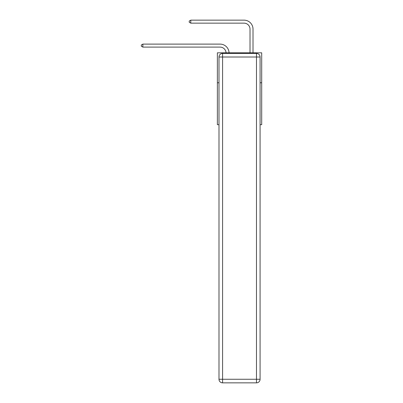 <?xml version="1.0" encoding="UTF-8"?>
<svg xmlns="http://www.w3.org/2000/svg" width="403" height="403" viewBox="0 0 403 403"><rect width="100%" height="100%" fill="white"/><g stroke="black" fill="none" stroke-linecap="round" stroke-linejoin="round"><path stroke-width="0.6" d="M218.99 82.766L217.373 82.766L217.373 52.818L261.698 52.818L261.698 124.693L260.081 124.693M217.373 82.766L217.373 124.693L218.99 124.693M261.698 82.766L260.081 82.766M220.068 47.106A5.99 5.99 178.8 0 1 226.053 52.818A5.99 5.99 0 0 0 220.068 47.106L142.858 47.106L141.302 46.204L141.302 45.005L142.858 44.108L220.068 44.108A8.987 8.987 -1.2 0 1 229.05 52.818M250.016 52.818L250.016 29.137A5.99 5.99 0 0 0 244.027 23.147L190.78 23.147L189.224 22.246L189.224 21.047L190.78 20.15L244.027 20.15A8.987 8.987 0 0 1 253.013 29.137L253.013 52.818M222.582 53.418L256.484 53.418A3.592 3.592 0 0 1 260.081 57.009L260.081 379.258A3.592 3.592 0 0 1 256.484 382.85L222.582 382.85L222.582 379.258L256.484 379.258L256.484 57.009L222.582 57.009L222.582 379.258L218.99 379.258L218.99 57.009L222.582 57.009L222.582 53.418A3.592 3.592 0 0 0 218.99 57.009A3.592 3.592 0 0 1 222.582 53.418M218.99 379.258A3.592 3.592 0 0 0 222.582 382.85A3.592 3.592 0 0 1 218.99 379.258M250.016 29.137A5.99 5.99 0 0 0 244.027 23.147A5.99 5.99 0 0 1 250.016 29.137A5.99 5.99 0 0 0 244.027 23.147A5.99 5.99 0 0 1 250.016 29.137A5.99 5.99 0 0 0 244.027 23.147A5.99 5.99 0 0 1 250.016 29.137A5.99 5.99 0 0 0 244.027 23.147A5.99 5.99 0 0 1 250.016 29.137A5.99 5.99 0 0 0 244.027 23.147A5.99 5.99 0 0 1 250.016 29.137A5.99 5.99 0 0 0 244.027 23.147A5.99 5.99 0 0 1 250.016 29.137A5.99 5.99 0 0 0 244.027 23.147A5.99 5.99 0 0 1 250.016 29.137A5.99 5.99 0 0 0 244.027 23.147A5.99 5.99 0 0 1 250.016 29.137M190.78 20.15L244.027 20.15L190.78 20.15L244.027 20.15L190.78 20.15L244.027 20.15L190.78 20.15L244.027 20.15L190.78 20.15L244.027 20.15L190.78 20.15L244.027 20.15L190.78 20.15L244.027 20.15L190.78 20.15L244.027 20.15L190.78 20.15L190.78 23.147M142.858 47.106L142.858 44.108L220.068 44.108M256.484 382.85A3.592 3.592 0 0 0 260.081 379.258L256.484 379.258L256.484 382.85M260.081 57.009A3.592 3.592 0 0 0 256.484 53.418L256.484 57.009L260.081 57.009"/></g></svg>
